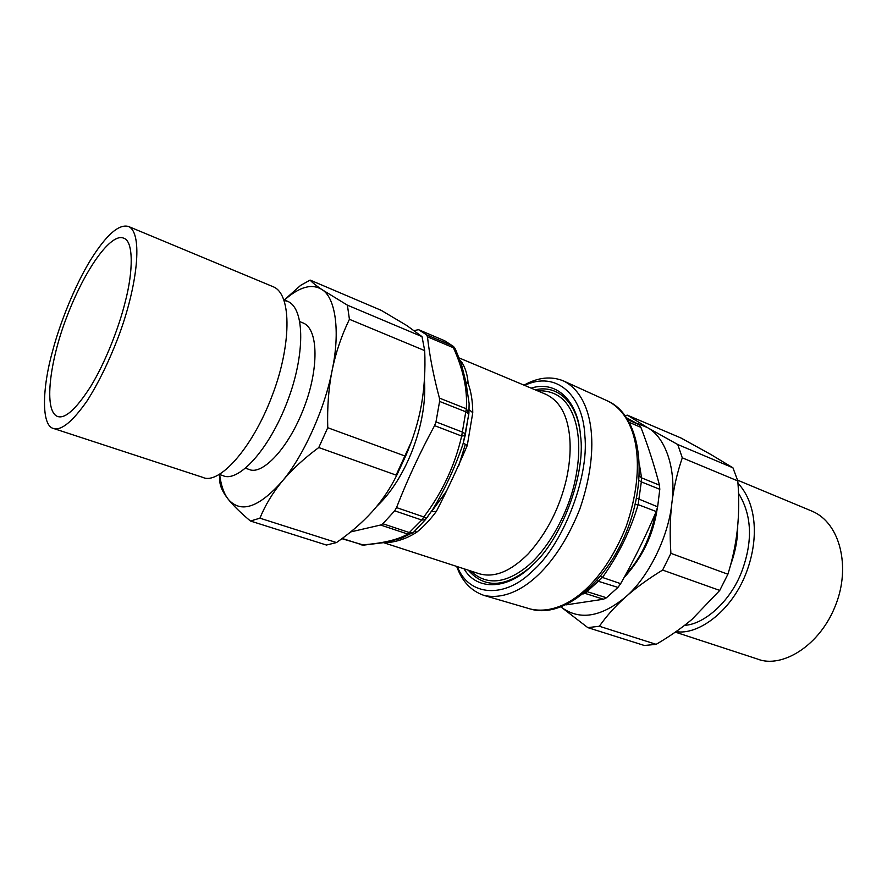 <?xml version="1.0" encoding="UTF-8"?>
<svg xmlns="http://www.w3.org/2000/svg" width="887" height="887" viewBox="0 0 887 887"><rect width="100%" height="100%" fill="white"/><g stroke="black" fill="none" stroke-linecap="round" stroke-linejoin="round"><path stroke-width="1.33" d="M464.001 568.789C477.461 591.917 508.95 589.001 532.045 565.418C560.362 541.58 586.407 474.545 580.442 435.085C578.08 402.232 557.524 379.847 531.102 388.118M468.225 570.164C484.269 588.247 504.37 587.726 528.53 568.611M579.876 430.372C576.14 403.319 558.111 384.293 535.194 389.837M524.006 385.146C538.099 377.274 551.304 375.9 563.644 381C592.361 395.402 601.552 445.651 579.832 509.038C555.683 569.764 516.899 602.639 484.014 595.421C471.119 591.008 462.016 581.34 456.683 566.416M626.921 418.01L639.083 424.685L640.902 427.379C648.231 446.505 654.418 465.764 659.462 485.167L659.795 489.302L657.633 506.81L656.214 511.522C645.681 536.258 633.839 560.307 620.678 583.657L617.951 587.405L606.464 597.76L603.404 599.246L566.117 604.856M639.305 475.765L641.567 477.86L641.323 481.874L659.795 489.302M600.599 576.284L602.439 577.459L585.065 593.37L603.404 599.246M638.984 480.377L641.323 481.874L638.141 504.614L656.214 511.522M635.081 504.648L638.141 504.614C630.446 530.637 618.538 554.918 602.439 577.459L620.678 583.657M584.001 593.192L585.065 593.37L583.058 593.968M457.326 566.627C469.012 596.674 504.947 598.614 531.989 571.505C561.438 546.902 589.378 479.08 584.855 435.584C582.992 394.937 556.193 370.378 524.627 385.401M443.943 340.464L452.292 345.719L426.625 334.854L418.498 329.665L414.307 330.585M363.814 545.117L341.883 538.686M350.653 531.923L380.59 525.026L382.874 523.751L394.704 510.823L396.522 507.597C407.31 479.867 419.994 452.547 434.575 425.627L435.994 421.868L439.586 401.423L439.42 398.086C433.543 376.099 429.563 355.665 427.467 336.783L426.625 334.854M394.704 510.823L421.78 520.037L425.339 519.738L432.812 509.349L426.381 518.407L423.842 516.944L421.78 520.037L407.809 534.074C397.797 539.773 382.607 543.376 362.251 544.884L342.205 538.453M468.901 413.287L466.296 408.774L461.672 436.049C454.942 465.42 442.325 492.396 423.842 516.944L396.522 507.597M453.7 346.651L452.292 345.719L453.412 347.748C463.336 369.646 467.637 389.992 466.296 408.774L439.42 398.086M412.1 533.397L407.809 534.074L380.59 525.026M383.916 542.667C388.617 542.922 402.898 541.458 416.99 532C423.62 526.69 430.073 519.826 436.36 511.411C447.092 490.522 456.672 470.11 467.272 445.474L472.76 412.754C472.693 401.478 471.152 391.71 468.136 383.461L465.952 382.186L469.112 403.518L468.924 412.821L465.132 435.617L461.672 436.049L434.575 425.627M455.497 349.334L453.412 347.748L427.467 336.783M384.858 542.5L401.279 538.276M439.586 401.423L466.263 411.989L468.802 414.329L463.435 442.358M431.548 511.189L432.812 509.349C444.864 489.325 454.876 467.748 462.826 444.598L465.132 435.617M465.952 382.186L461.307 363.847M472.76 412.754L469.079 409.55M467.272 445.474L463.269 443.001L463.624 441.626M468.136 383.461C467.493 374.968 465.442 368.016 461.983 362.595L460.553 361.785M416.99 532L414.262 531.612M436.36 511.411L431.226 511.644M219.643 474.545C221.063 485.61 223.979 493.904 228.38 499.425C223.546 493.283 220.752 487.839 219.998 483.127L219.388 474.467M282.066 481.408C302.944 457.215 324.975 408.608 332.148 370.267C328.611 387.996 327.148 407.155 327.746 427.722L318.766 447.547C303.897 458.568 291.657 469.855 282.066 481.408C272.564 493.006 265.18 505.257 259.924 518.185L250.444 521.024C240.643 512.797 233.292 505.59 228.38 499.425C240.898 513.606 258.793 507.597 282.066 481.408M332.148 370.267C340.475 331.294 335.43 297.212 321.914 289.561L347.394 305.15L349.423 319.298C341.539 335.574 335.785 352.56 332.148 370.267M284.283 299.95L300.604 285.392L310.14 280.081C312.047 282.365 315.972 285.525 321.914 289.561C311.925 283.286 299.44 286.778 284.461 300.017M347.394 305.15L422.012 336.628L406.845 325.562L381.299 310.383L310.14 280.081M259.924 518.185L336.495 542.567C350.398 532.887 362.273 522.609 372.141 511.732C381.931 500.856 390.125 488.715 396.722 475.321L405.559 456.206C412.987 439.309 418.254 422.301 421.358 405.182C424.385 388.018 425.505 369.835 424.696 350.62L349.423 319.298M424.696 350.62L422.012 336.628M396.722 475.321L318.766 447.547M327.746 427.722L405.559 456.206M245.533 468.236L249.103 469.445C261.987 475.587 288.685 448.733 304.374 406.678C318.477 369.846 318.877 329.72 303.454 323.112L299.95 321.693M250.444 521.024L326.449 545.039L336.495 542.567M125.089 302.4C118.791 327.957 105.143 362.872 90.773 386.344C76.171 409.095 65.084 419.13 57.511 416.447C43.408 411.014 49.816 361.175 66.248 318.322C84.897 268.717 111.319 232.327 123.703 238.204C133.527 240.931 133.449 271.001 125.089 302.4M284.317 300.505L287.854 301.414C305.461 309.064 304.574 356.441 287.743 400.48C269.038 450.696 237.76 482.783 223.125 475.698L219.277 474.423M128.571 226.507L273.673 286.945C292.278 295.083 290.903 346.562 272.497 394.804C252.041 449.776 218.335 484.967 202.935 477.417L53.553 428.488C61.414 430.772 72.59 421.558 87.114 400.857C98.479 382.907 108.824 361.785 118.148 337.481C137.629 286.046 143.228 232.982 128.571 226.507C118.913 223.701 106.196 234.944 90.419 260.235C74.696 285.902 59.85 323.278 52.51 351.374C42.343 387.264 40.979 425.904 53.553 428.488M732.939 467.804L710.598 454.344L680.939 437.978L627.386 415.171L647.222 427.467L677.757 444.52L732.939 467.804L737.807 480.931L682.291 457.825C677.258 472.483 673.776 487.606 671.858 503.206C669.995 518.817 669.685 535.537 670.905 553.355L727.894 574.222C732.64 559.12 735.811 543.997 737.419 528.863C738.982 513.706 739.115 497.718 737.807 480.931M719.745 590.42L662.611 570.064C648.209 578.867 635.846 587.859 625.523 597.051C615.256 606.253 606.542 615.988 599.357 626.255L587.804 627.619L644.372 645.492L656.158 644.339C669.63 636.445 681.56 628.14 691.949 619.414L719.745 590.42L727.894 574.222M599.357 626.255L656.158 644.339M670.905 553.355L662.611 570.064M677.757 444.52L682.291 457.825M587.804 627.619L561.072 607.03C579.3 620.678 600.776 617.352 625.523 597.051C648.153 577.914 668.465 537.045 671.858 503.206C676.581 468.979 665.372 436.859 647.222 427.467L637.62 423.587M625.257 415.615L627.386 415.171M654.628 467.782L656.092 472.838M657.234 508.573C653.386 534.639 642.31 557.679 623.982 577.714M730.511 565.274C735.511 551.426 737.917 538.342 737.696 526.058M738.505 493.283C751.988 515.136 753.03 541.325 741.643 571.86C729.901 602.517 703.336 624.603 684.642 625.302M676.082 631.588C697.082 635.391 730.001 612.817 745.235 575.353C759.261 540.882 757.243 503.705 737.973 483.249M737.596 480.166L812.425 511.333C840.621 523.485 850.367 567.381 836.009 604.102C820.375 646.069 781.547 668.754 757.565 659.063L675.306 632.132M484.014 595.421L530.559 609.059C564.099 616.52 602.816 585.032 626.255 526.279C647.211 464.899 637.154 415.715 607.806 401.057L563.644 381M628.107 419.895L639.083 424.685M629.57 422.467L640.902 427.379M639.483 464.877L641.567 477.86L659.462 485.167M636.489 498.084L657.633 506.81M586.152 591.352L606.464 597.76M596.751 580.797L617.951 587.405M625.501 574.942C640.325 559.076 650.404 538.276 655.759 512.564M537.533 390.812C557.18 390.069 569.986 401.09 575.94 423.886C579.987 440.307 579.654 459.433 574.942 481.264C568.179 513.196 547.922 549.94 526.401 567.103C504.636 584.078 486.054 585.365 470.642 570.951M459.078 357.916L545.937 394.338C556.803 399.56 564.01 409.495 567.547 424.163C571.339 439.93 570.962 458.257 566.427 479.18C559.653 507.985 546.991 532.799 528.441 553.632C510.845 571.372 494.458 578.091 479.302 573.767L383.705 542.711M413.42 532.388L409.872 532.743L382.874 523.751M465.464 434.12L462.826 432.246L435.994 421.868M413.664 532.178L401.29 538.276M461.983 362.595L460.054 360.444M411.235 442.103L396.123 475.11M424.407 379.758C427.833 422.911 406.091 479.058 376.787 506.344M465.265 444.62L458.823 465.498M446.571 491.021L431.869 511.189M530.559 609.059C563.5 619.037 608.005 581.939 628.318 527.022C648.774 472.15 639.272 414.994 607.806 401.057M461.318 363.903L455.419 349.156L453.523 346.495L444.764 340.796L419.296 329.986M384.914 542.489L363.67 545.128L360.998 544.818M425.339 519.738L413.442 532.377M287.854 301.414L284.106 299.873"/></g></svg>
